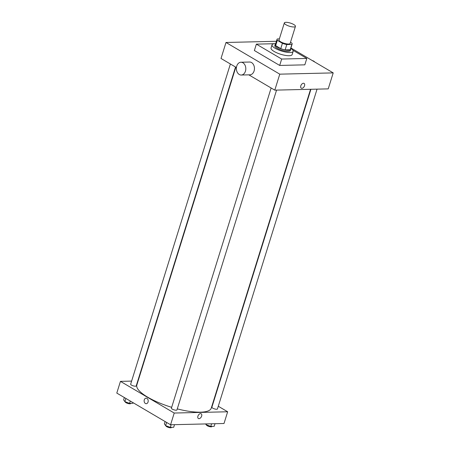 <?xml version="1.0" encoding="UTF-8"?>
<svg xmlns="http://www.w3.org/2000/svg" width="450" height="450" viewBox="0 0 450 450"><rect width="100%" height="100%" fill="white"/><g stroke="black" fill="none" stroke-linecap="round" stroke-linejoin="round"><path stroke-width="0.67" d="M293.822 24.553A5.816 1.637 -162.7 0 1 295.442 26.381A5.816 1.637 -162.7 0 1 289.401 26.213A5.816 1.637 -162.7 0 1 284.338 22.922A5.816 1.637 -162.7 0 1 287.977 22.5A5.816 1.637 -162.7 0 1 293.822 24.553M295.442 26.381L290.132 43.431A5.816 1.637 -162.7 0 1 284.091 43.262A5.816 1.637 -162.7 0 1 279.028 39.971L284.338 22.922M279.354 38.914L277.301 38.964A7.926 2.233 -162.7 0 0 277.014 39.341A7.926 2.233 -162.7 0 0 277.312 40.309L282.414 43.312A7.926 2.233 -162.7 0 0 286.791 44.556L291.859 44.438A7.926 2.233 -162.7 0 0 292.146 44.055A7.926 2.233 -162.7 0 0 291.848 43.087L290.486 42.289M286.791 44.556L285.131 49.883L290.199 49.764L291.859 44.438M292.146 44.055L290.486 49.382A7.926 2.233 -162.7 0 1 290.199 49.764M285.131 49.883A7.926 2.233 -162.7 0 1 280.755 48.645L282.414 43.312M277.014 39.341L275.355 44.674A7.926 2.233 -162.7 0 0 275.653 45.636L280.755 48.645M275.512 44.167A8.145 2.289 17.3 0 0 275.147 44.606A8.145 2.289 17.3 0 0 279.63 48.262A8.145 2.289 17.3 0 0 288.456 50.288A8.145 2.289 17.3 0 0 290.694 49.449A8.145 2.289 17.3 0 0 290.644 48.881M290.694 49.449L290.363 50.512A8.145 2.289 -162.7 0 1 288.124 51.356A8.145 2.289 -162.7 0 1 279.298 49.326A8.145 2.289 -162.7 0 1 274.815 45.675L275.147 44.606M275.653 45.636L277.312 40.309M290.796 48.381A11.053 3.111 -162.7 0 1 293.141 51.379A11.053 3.111 -162.7 0 1 281.661 51.064A11.053 3.111 -162.7 0 1 272.036 44.809A11.053 3.111 -162.7 0 1 275.67 43.667M293.141 51.379L292.146 54.579A11.053 3.111 -162.7 0 1 280.665 54.259A11.053 3.111 -162.7 0 1 271.041 48.004L272.036 44.809M292.854 50.22L306.816 58.444L281.672 59.046L256.365 44.139L274.371 43.706M306.816 58.444L304.824 64.839L279.681 65.441L254.374 50.529L256.365 44.139M276.412 41.282L225.996 42.48L279.776 74.16L333.208 72.889L290.925 47.981M301.269 88.161A2.762 1.699 120.5 0 0 301.882 88.312A2.762 1.699 -59.5 0 1 301.269 88.161A2.762 1.699 -59.5 0 1 301.213 84.921A2.762 1.699 -59.5 0 1 304.076 83.402A2.762 1.699 -59.5 0 1 304.363 86.198A2.762 1.699 -59.5 0 1 301.882 88.312A2.762 1.699 120.5 0 0 304.363 86.198A2.762 1.699 120.5 0 0 304.076 83.402M248.828 74.852L274.793 90.146L328.224 88.875L333.208 72.889M274.793 90.146L279.776 74.16M225.996 42.48L221.018 58.466L236.436 67.551M240.941 62.241L249.587 62.032A6.396 4.714 88.6 0 1 254.453 68.316A6.396 4.714 88.6 0 1 249.891 74.824L241.245 75.032A6.396 4.714 -91.4 0 0 245.807 68.524A6.396 4.714 -91.4 0 0 240.941 62.241A6.396 4.714 -91.4 0 0 236.745 66.071A6.396 4.714 -91.4 0 0 241.245 75.032M279.681 65.441L281.672 59.046M312.356 60.609A6.396 4.714 88.6 0 1 314.775 62.032M310.567 89.291L211.252 408.156A38.97 10.969 -162.7 0 1 200.542 412.178A38.97 10.969 -162.7 0 1 177.278 408.887M171.675 407.312A38.97 10.969 -162.7 0 1 136.845 384.981L235.828 67.191M276.57 90.107L176.957 409.916A2.908 0.821 -162.7 0 1 173.936 409.832A2.908 0.821 -162.7 0 1 171.405 408.189L271.136 87.992M317.053 89.139L217.44 408.954A2.908 0.821 -162.7 0 1 216.641 409.252A2.908 0.821 -162.7 0 1 213.491 408.527A2.908 0.821 -162.7 0 1 211.888 407.222L310.916 89.286M235.536 67.022L136.215 385.914A2.908 0.821 -162.7 0 1 135.416 386.213A2.908 0.821 -162.7 0 1 132.261 385.493A2.908 0.821 -162.7 0 1 130.657 384.188L230.389 63.99M131.619 381.099L120.448 381.364L174.223 413.044L227.655 411.772L218.284 406.249M213.137 403.217L212.844 403.048M138.105 380.947L137.756 380.953M120.448 381.364L116.792 393.086L170.572 424.766L174.223 413.044M170.572 424.766L224.004 423.495L227.655 411.772M201.178 413.758A2.762 1.699 -59.5 0 1 201.645 416.093A2.762 1.699 -59.5 0 1 198.377 418.517A2.762 1.699 -59.5 0 1 198.315 415.277A2.762 1.699 -59.5 0 1 201.178 413.758A2.762 1.699 -59.5 0 1 201.645 416.093A2.762 1.699 -59.5 0 1 198.377 418.517M146.959 398.402A2.762 2.036 88.6 0 1 148.174 401.479A2.762 2.036 88.6 0 1 146.239 403.695A2.762 2.036 88.6 0 1 144.135 400.984A2.762 2.036 88.6 0 1 146.109 398.171A2.762 2.036 88.6 0 1 146.959 398.402M146.239 403.695A2.762 2.036 88.6 0 1 144.135 400.984A2.762 2.036 88.6 0 1 146.109 398.171M124.346 397.536L123.626 399.859L124.892 401.647L129.555 403.358L132.958 403.273L133.132 402.711M124.892 401.647L125.888 398.447M129.555 403.358L130.281 401.034M130.793 403.324L130.736 403.498A2.908 0.821 -162.7 0 1 127.716 403.414A2.908 0.821 -162.7 0 1 125.184 401.771L125.184 401.76M205.583 423.934L206.117 424.688L210.786 426.392L214.189 426.313L214.999 423.709M206.117 424.688L206.359 423.917M210.786 426.392L211.596 423.787M212.018 426.364L211.961 426.532A2.908 0.821 -162.7 0 1 208.946 426.454A2.908 0.821 -162.7 0 1 206.409 424.806L206.415 424.794M165.094 421.537L164.368 423.861L165.634 425.649L170.303 427.359L173.706 427.275L174.516 424.671M165.634 425.649L166.629 422.449M170.303 427.359L171.112 424.755M171.534 427.326L171.484 427.5A2.908 0.821 -162.7 0 1 168.463 427.416A2.908 0.821 -162.7 0 1 165.926 425.773L165.932 425.762"/></g></svg>
